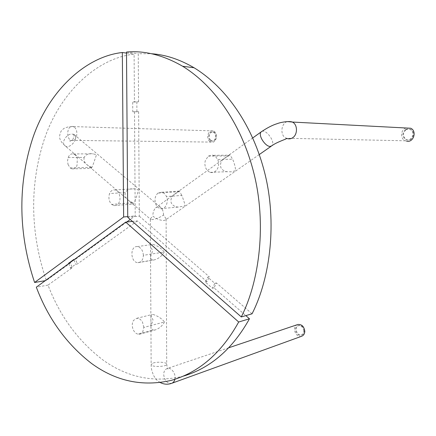 <?xml version="1.0" encoding="UTF-8"?>
<svg xmlns="http://www.w3.org/2000/svg" width="436" height="436" viewBox="0 0 436 436"><rect width="100%" height="100%" fill="white"/><g stroke="black" fill="none" stroke-linecap="round" stroke-linejoin="round"><path stroke-width="0.33" stroke-dasharray="2.18 1.64" d="M143.82 327.42L142.512 322.209C141.308 320.051 139.782 318.771 137.94 318.362L136.762 318.307L133.449 320.487C131.906 323.272 131.863 326.406 133.312 329.894C134.501 332.27 136.076 333.698 138.043 334.183L139.455 334.232L142.779 331.791L143.82 327.42L164.503 321.959C161.723 318.585 158.006 316.111 153.347 314.536L152.289 314.46L150.878 315.751L153.014 319.828L150.938 326.379C150.916 328.292 151.744 329.502 153.428 330.003L138.043 334.183M205.345 282.076L206.986 281.716L209.345 276.822L207.705 277.165L205.345 282.076L212.397 288.245L214.801 283.318L207.705 277.165M210.697 172.476C213.967 172.923 216.398 171.304 217.995 167.62C218.921 164.863 218.828 162.143 217.706 159.462L215.34 156.328L212.343 155.02L208.294 156.126L205.361 160.486C204.626 163.086 204.773 165.615 205.803 168.073C206.806 170.247 208.272 171.675 210.207 172.345L210.697 172.476M252.052 313.806L216.43 282.959L214.032 287.869L245.828 315.615M183.561 376.077L182.433 376.393C153.886 382.944 127.421 377.494 103.038 360.049C78.213 341.137 59.874 316.16 48.02 285.117L72.191 267.731L70.381 262.99L46.309 280.495C30.689 234.41 29.059 186.325 44.14 139.852C59.65 92.803 96.868 58.102 134.108 54.157L134.435 102.029L132.702 101.91L138.566 101.828L134.435 102.029M68.038 164.486L70.131 167.904L71.984 168.89L73.433 168.912C75.019 168.541 76.224 167.331 77.047 165.288L77.303 158.704C76.562 156.175 75.243 154.584 73.352 153.941L72.027 153.854C70.316 154.153 69.03 155.385 68.158 157.565L67.536 160.982L68.038 164.486M126.756 222.006L75.559 259.229L77.385 263.993L75.657 264.26L73.94 259.802M68.763 263.567L70.463 268.004L75.657 264.26M132.773 111.79L138.632 111.73L132.773 111.79L132.702 101.91M75.559 259.229L74.512 259.387M72.191 267.731L70.463 268.004M68.654 263.257L70.381 262.99M134.501 111.883L135.215 215.858L130.228 219.482M111.681 204.413L114.063 205.601C116.445 205.759 118.183 204.56 119.279 201.999C121.35 197.633 118.647 190.178 114.941 189.938C112.477 189.698 110.684 190.908 109.561 193.557C108.253 197.824 108.962 201.443 111.681 204.413L132.855 202.762L132.855 204.103C133.035 204.675 133.743 203.579 134.969 200.822C136.92 195.748 138.027 192.074 138.294 189.802L133.945 188.843C130.037 188.434 127.159 189.682 125.317 192.576L109.561 193.557M126.505 53.094L134.108 54.157M46.309 280.495L45.262 280.675M127.737 216.583L135.215 215.858M136.904 111.632L136.839 101.708M206.986 281.716L137.291 220.899L132.424 221.412M214.032 287.869L212.397 288.245M48.02 285.117L36.324 287.182M137.291 220.899L77.385 263.993M143.379 255.316C142.959 250.411 140.986 247.506 137.46 246.607L137.329 246.596C129.933 245.73 130.233 262.031 137.569 262.635L137.94 262.663C141.286 262.314 143.095 259.867 143.379 255.316L164.203 252.046C161.407 248.313 157.669 245.762 152.982 244.389L152.851 244.378C151.243 244.351 150.458 244.934 150.496 246.122L152.644 250.76L150.551 256.88C150.529 258.635 151.368 259.692 153.063 260.052L137.569 262.635M216.43 282.959L214.801 283.318M138.566 101.828L138.256 53.732L151.505 53.737M138.632 111.73L139.307 216.163L127.743 217.302M126.5 52.075L138.256 53.732M139.307 216.163L209.345 276.822M157.974 193.072C154.998 195.873 154.273 199.595 155.788 204.244C156.775 206.604 158.372 208.07 160.59 208.653C165.299 210.016 168.999 202.059 166.432 196.549C165.478 194.293 163.952 192.848 161.843 192.216L157.974 193.072L178.776 191.698L174.193 194.451C171.364 196.794 170.383 199.634 171.25 202.963C172.732 205.563 175.081 206.931 178.302 207.056L184.919 205.956C184.973 204.315 183.938 200.811 181.823 195.437L166.432 196.549M132.855 202.762L128.942 200.707C125.813 198.565 124.603 195.857 125.317 192.576M70.131 167.904L91.609 167.375L91.375 168.421L92.977 164.95L96.53 154.709L92.939 153.826C88.933 153.221 85.996 154.409 84.126 157.391L68.158 157.565M91.609 167.375L87.805 165.353C84.742 163.249 83.521 160.595 84.126 157.391M178.776 191.698L179.109 190.919L179.376 191.077L181.823 195.437M208.294 156.126L228.578 155.908L223.815 158.759C220.889 161.189 219.918 164.143 220.894 167.615C222.147 169.898 224.159 171.266 226.922 171.713L231.216 171.811L235.326 170.77C235.794 168.754 234.911 164.901 232.688 159.216L217.706 159.462M228.578 155.908L229.292 154.818L230.099 155.167L232.688 159.216M164.203 252.046C161.587 256.461 158.001 259.137 153.439 260.079L153.063 260.052M164.503 321.959C162.279 325.97 159.107 328.651 154.993 330.003L153.428 330.003M406.712 141.188L405.36 140.784C400.542 139.117 400.362 131.138 404.772 128.582L405.971 127.993M405.387 129.754C401.856 133.345 402.003 136.599 405.829 139.509C411.715 142.392 415.862 131.912 410.091 129.47C408.379 128.756 406.81 128.854 405.387 129.754M405.965 129.781C402.433 133.367 402.581 136.615 406.401 139.525C412.287 142.403 416.429 131.934 410.663 129.497L408.205 129.029L405.965 129.781M163.516 215.008C163.473 211.302 162.356 208.626 160.17 206.986L158.175 206.506L155.668 207.776C153.783 209.89 152.834 212.659 152.829 216.082C156.366 218.937 160.11 220.414 164.067 220.512L165.794 219.755L166.105 218.839L163.516 215.008C160.072 217.351 156.393 218.883 152.48 219.602L150.791 219.488L150.344 218.867L152.829 216.082M209.869 141.428C205.727 138.615 208.076 129.487 212.997 130.887C218.311 131.857 217.068 143.586 211.286 142.092L209.869 141.428M210.31 140.441L211.433 140.964C216.071 142.174 217.063 132.767 212.806 132.004C208.866 130.893 206.996 138.196 210.31 140.441M211.019 140.452L212.141 140.975C216.779 142.185 217.771 132.789 213.515 132.026C209.58 130.914 207.705 138.207 211.019 140.452M301.521 336.309C296.011 338.38 291.281 326.962 297.33 324.673M303.756 331.126C303.183 327.278 301.331 325.463 298.202 325.681C292.888 326.956 296.447 336.843 301.123 335.131C302.818 334.45 303.696 333.115 303.756 331.126M304.399 330.897C303.827 327.055 301.979 325.24 298.856 325.458C293.542 326.733 297.101 336.608 301.772 334.897C303.467 334.216 304.339 332.881 304.399 330.897M405.36 140.784L286.305 138.267C279.721 135.836 280.948 123.077 287.368 121.584M271.143 146.278L271.993 145.684C275.65 141.956 266.118 129.23 261.949 131.329M172.018 383.2L171.544 383.369C167.184 383.604 164.568 380.666 163.702 374.557C163.751 371.385 164.977 369.347 167.375 368.442L167.375 368.442C171.228 366.834 176.449 374.453 174.858 379.336M153.243 363.019C157.581 361.542 167.021 362.207 166.699 364.169L166.699 364.169C167.217 366.899 150.796 367.363 151.145 364.567L153.243 363.019M74.491 127.339C78.921 130.729 76.654 141.967 71.466 140.381L71.466 140.381C65.711 139.34 66.844 124.609 73.106 126.582L74.491 127.339M71.924 134.032L73.815 134.528C79.657 137.716 70.098 149.483 65.242 145.962L65.242 145.962C60.571 143.368 66.403 133.699 71.924 134.032M182.433 376.393L171.255 380.383M114.063 205.601L132.855 204.103M114.941 189.938L133.945 188.843M132.833 204.053L128.942 200.707M71.984 168.89L91.375 168.383M73.352 153.941L92.933 153.826M91.375 168.421L87.805 165.353M160.59 208.653L178.302 207.056M174.193 194.451L179.109 190.919M161.843 192.216L179.376 191.077M210.207 172.345L226.922 171.713M223.815 158.759L229.292 154.818M213.591 155.325L230.099 155.167M137.329 246.596L152.851 244.378M150.496 246.122L150.551 256.88M137.94 262.663L153.439 260.079M136.762 318.307L152.289 314.46M150.878 315.751L150.938 326.379M139.455 334.232L154.993 330.003M410.663 129.497L410.091 129.47M406.401 139.525L405.829 139.509M286.305 138.267L286.43 138.675M252.738 137.95L155.668 207.776M259.284 154.551L165.794 219.755M228.709 347.786L167.375 368.442L168.051 368.883C167.686 369.445 167.233 367.875 166.699 364.169L166.105 218.839M160.301 382.579C157.903 380.83 157.461 381.609 153.75 375.788C150.703 368.589 151.352 366.731 151.145 364.567L150.344 218.867M213.002 130.887L73.101 126.582L68.207 126.881C63.427 128.462 64.408 127.846 61.138 131.111C59.405 134.838 59.176 137.836 60.446 140.103C61.007 141.537 62.604 143.488 65.242 145.962L150.791 219.488M211.286 142.092L71.466 140.381L69.755 140.866C69.738 141.471 70.768 141.013 72.839 139.504C74.196 136.332 74.3 134.397 73.134 133.716L160.17 206.986M213.515 132.026L212.806 132.004M212.141 140.975L211.433 140.97M299.57 337.017L300.006 336.854M298.856 325.458L298.208 325.681M301.772 334.897L301.123 335.131"/><path stroke-width="0.65" d="M73.94 259.802L73.826 259.485L68.654 263.257L68.763 263.567M74.512 259.387L73.826 259.485M130.228 219.482L126.756 222.006M123.633 216.981L122.336 52.511C84.944 56.598 47.704 91.931 32.248 139.705C17.222 186.891 18.917 235.669 34.602 282.484L123.633 216.981L127.737 216.583M122.336 52.511L126.505 53.094M45.262 280.675L34.602 282.484M245.828 315.615L249.468 318.787C232.699 348.827 210.724 367.924 183.561 376.077M132.424 221.412L125.721 222.115L238.688 322.002L249.468 318.787M238.688 322.002C221.515 353.013 199.039 372.475 171.255 380.383C142.561 386.917 115.981 381.271 91.522 363.444C66.615 344.135 48.216 318.716 36.324 287.182L125.721 222.115M151.505 53.737C165.566 54.718 179.757 59.394 194.085 67.765C227.036 87.947 253.202 126.631 264.837 173.397C276.909 221.472 270.761 277.045 252.052 313.806L241.288 316.934L127.743 217.302L126.5 52.075C144.567 50.38 163.282 55.11 182.651 66.267C215.836 86.764 242.274 126.178 254.052 173.866C266.282 222.883 260.123 279.547 241.288 316.934M405.971 127.993L410.69 128.239C417.203 130.936 413.611 142.861 406.712 141.188M297.33 324.673L297.875 324.493C301.777 324.231 304.083 326.499 304.797 331.3C304.72 333.78 303.63 335.448 301.521 336.309L300.006 336.854M287.368 121.584L292.354 122.053C297.701 124.38 297.783 134.55 292.763 137.678C290.828 139.024 288.676 139.226 286.305 138.267M410.69 128.239L292.354 122.053C289.809 120.914 281.373 121.982 277.045 123.715C272.478 125.099 267.143 127.857 261.044 131.983L261.039 131.983C257.878 135.356 265.42 146.676 270.178 146.441L271.993 145.684C276.124 142.479 284.986 139.547 286.43 138.675M261.949 131.329L252.738 137.95M174.858 379.336C174.324 381.462 173.217 382.808 171.544 383.369C167.762 384.688 164.012 384.421 160.301 382.579M194.085 67.765L182.651 66.267M271.143 146.278L259.284 154.551M297.875 324.493L228.709 347.786M299.57 337.017L172.018 383.2"/></g></svg>
